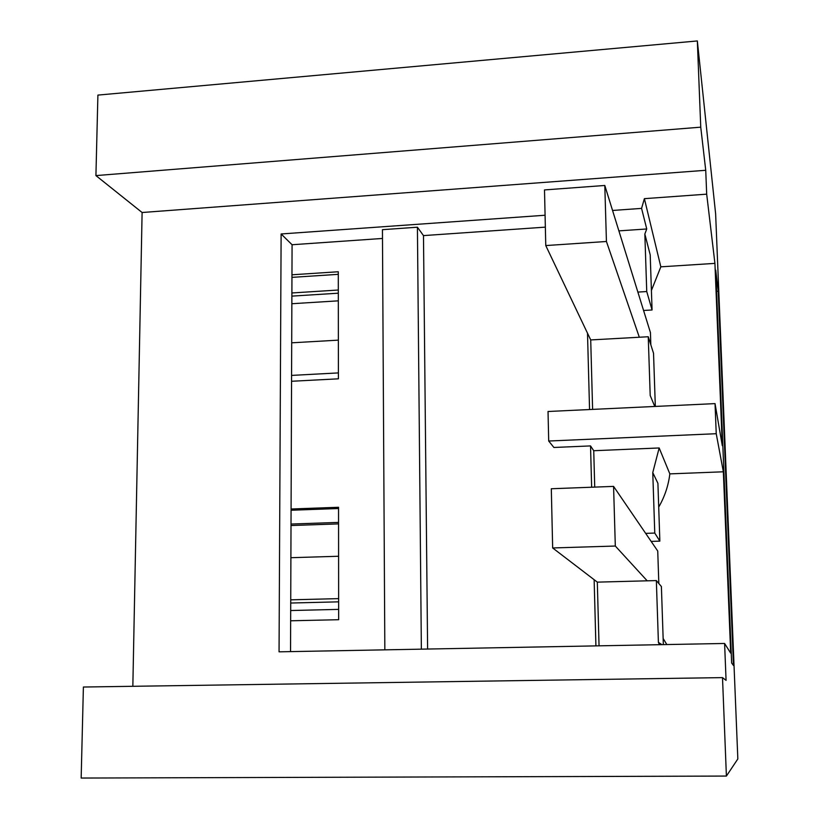 <?xml version="1.0" encoding="UTF-8"?>
<svg xmlns="http://www.w3.org/2000/svg" width="819" height="819" viewBox="0 0 819 819"><rect width="100%" height="100%" fill="white"/><g stroke="black" fill="none" stroke-linecap="round" stroke-linejoin="round"><path stroke-width="1.23" d="M612.551 210.463L641.574 208.395L644.389 198.659L706.684 194.164L714.926 263.38L722.297 445.679L715.038 403.613L716.236 433.712L723.351 471.795L730.691 653.142L724.6 643.468L279.054 651.832L281.122 233.968L545.075 215.243M706.684 194.164L705.732 170.291L700.747 127.17L697.338 40.95L715.632 213.841L737.837 758.947L726.402 776.064L722.501 677.62L726.074 680.374L724.6 643.468M132.842 686.302L142.107 212.51L705.732 170.291M715.724 270.147L718.243 291.267L733.466 665.489L731.643 663.001L715.724 270.147M663.144 638.482L666.83 644.553M723.351 471.795L669.84 473.884C668.406 485.657 664.7 496.723 658.711 507.094M659.469 644.696L658.404 642.383L656.347 580.579L597.317 582.135L599.047 645.833M661.926 644.645L658.404 642.383M595.915 645.884L594.133 579.698M591.646 487.223L590.53 445.915L593.734 450.726L594.727 487.1M427.61 649.047L423.484 235.606L417.414 227.211L382.442 229.678L384.838 649.846M590.53 445.915L553.91 447.481L548.699 441.021L548.034 411.496L715.038 403.613M589.557 409.531L587.499 333.179M545.352 227.139L423.484 235.606M421.365 649.16L417.414 227.211M290.54 651.617L291.554 381.275L338.401 378.818L338.288 271.744L291.963 274.795L292.076 244.738L281.122 233.968M291.073 509.008L338.544 507.278L338.656 619.707L290.653 620.792M382.493 238.452L292.076 244.738M291.554 381.275L291.963 274.795M697.338 40.95L97.901 95.096L95.925 175.594L142.107 212.51M726.402 776.064L81.163 778.05L83.395 687.028L722.501 677.62M716.236 433.712L548.699 441.021M669.84 473.884L659.162 447.962L593.734 450.726M718.243 291.267L716.584 291.359M651.156 541.4L659.858 541.124L657.913 483.312L652.763 472.604L659.162 447.962M663.349 644.625L661.394 586.537L656.347 580.579M645.659 533.364L654.77 533.067L659.858 541.124M654.77 533.067L652.763 472.604M291.073 510.247L338.544 508.517M291.011 525.532L338.554 523.894M291.881 296.12L338.308 293.192M291.021 524.058L338.554 522.409M290.694 610.534L338.646 609.387M641.574 208.395L646.744 228.972L618.888 230.876M646.744 228.972L644.84 234.009L646.744 291.544L652.067 309.981L650.204 254.842L644.84 234.009M637.868 292.086L646.744 291.544M654.77 406.459L650.204 395.526L648.249 336.742L590.714 339.936L592.608 409.387M651.412 290.489L660.831 266.83L644.389 198.659M643.57 310.473L652.067 309.981M648.249 336.742L653.531 353.276L655.323 406.429M714.926 263.38L660.831 266.83M291.953 277.365L338.288 274.334M95.925 175.594L700.747 127.17M291.584 375.409L338.401 372.911M291.892 292.967L338.308 290.018M338.319 300.839L291.851 303.726M338.595 556.255L290.888 557.708M338.636 598.628L290.735 599.836M658.824 583.497L657.739 551.044L613.574 486.394L551.31 488.748L552.661 547.962L597.317 582.135M338.636 601.842L290.725 603.03M552.661 547.962L615.315 546.038L647.194 580.814M615.315 546.038L613.574 486.394M338.36 340.141L291.707 342.813M650.839 344.85L650.429 332.575L604.801 185.473L544.502 189.926L545.771 245.567L590.714 339.936M545.771 245.567L606.429 241.492L639.322 337.233M606.429 241.492L604.801 185.473"/></g></svg>
